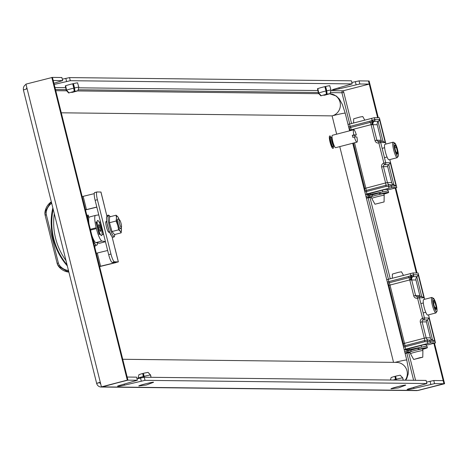 <?xml version="1.0" encoding="UTF-8"?>
<svg xmlns="http://www.w3.org/2000/svg" width="468" height="468" viewBox="0 0 468 468"><rect width="100%" height="100%" fill="white"/><g stroke="black" fill="none" stroke-linecap="round" stroke-linejoin="round"><path stroke-width="0.7" d="M329.77 85.825A6.412 0.328 166 0 0 329.852 85.743A6.412 0.328 166 0 0 329.724 85.708A6.412 0.328 166 0 0 322.955 87.124A6.412 0.328 166 0 0 317.421 88.844A6.412 0.328 166 0 0 317.532 88.873M77.583 82.965A6.412 0.328 166 0 0 77.67 82.883A6.412 0.328 166 0 0 77.536 82.848A6.412 0.328 166 0 0 70.773 84.263A6.412 0.328 166 0 0 65.233 85.983A6.412 0.328 166 0 0 65.35 86.013M53.908 83.251L62.642 80.613L53.223 80.508L52.451 77.401L61.87 77.512L62.642 80.613M351.532 123.493L343.775 92.371L341.933 92.763A1.603 1.568 90.6 0 1 343.067 90.815L369.252 84.094L368.48 80.987L377.641 117.731M351.819 82.473L359.061 80.882L359.834 83.988L369.252 84.094M359.834 83.988L339.23 88.815A6.412 0.328 -14 0 1 333.86 89.885L332.508 89.868A6.412 0.328 -14 0 1 332.374 89.838A6.412 0.328 -14 0 1 335.457 88.774L352.176 83.901L70.305 80.701L54.206 84.439M352.176 83.901L351.398 80.794L69.527 77.594L62.285 79.191M359.061 80.882L369.117 80.993L378.279 117.737M100.31 382.379L96.66 383.409A4.809 4.709 -89.4 0 0 101.17 387.024L416.561 390.605A4.809 4.709 90.6 0 0 417.778 390.458L443.962 383.731L434.544 383.625L413.94 388.458A6.412 0.328 -14 0 1 408.564 389.528L407.213 389.511A6.412 0.328 -14 0 1 407.084 389.475A6.412 0.328 -14 0 1 410.167 388.417L426.88 383.538L145.01 380.344L144.238 377.237L136.995 378.828M426.88 383.538L426.108 380.431L144.238 377.237M145.01 380.344L124.406 385.176A6.412 0.328 -14 0 1 119.03 386.24L117.679 386.229A6.412 0.328 -14 0 1 117.55 386.194A6.412 0.328 -14 0 1 120.633 385.129L137.352 380.256L136.574 377.149L127.161 377.044L127.934 380.151L52.451 77.401L25.945 84.123L27.109 88.78L23.4 89.955L96.66 383.409M137.352 380.256L127.934 380.151L101.427 386.866L127.296 380.139L51.813 77.395M433.877 343.29L443.962 383.731L443.184 380.624L433.772 380.519L426.529 382.116M101.17 387.024A4.809 4.709 -89.4 0 0 102.387 386.878L127.296 380.139M434.544 383.625L433.772 380.519M69.527 77.594L70.305 80.701M100.368 382.625L99.702 382.619A1.603 1.568 -89.4 0 0 100.638 383.707M101.427 386.866L100.269 382.21L96.56 383.386M26.027 84.456A4.809 4.709 -89.4 0 0 23.476 89.885M26.851 87.768A1.603 1.568 -89.4 0 0 26.5 88.938M395.167 188.037L416.35 272.984M444.6 383.737L418.094 390.458L444.6 383.737L434.474 343.138M395.77 187.884L416.988 272.99M343.775 92.371L343.383 90.821M355.335 81.619L356.107 84.726M65.801 78.337L66.573 81.444M430.817 384.368L430.045 381.262M141.283 381.081L140.511 377.98M331.268 137.849A4.809 0.924 75.4 0 0 330.987 137.51A4.809 0.924 75.4 0 0 330.736 137.381A4.809 0.924 75.4 0 0 330.689 137.387A4.809 0.924 75.4 0 0 330.97 142.149A4.809 0.924 75.4 0 0 333.058 146.695A4.809 0.924 75.4 0 0 333.111 146.689A4.809 0.924 75.4 0 0 333.31 146.437A4.809 0.924 75.4 0 0 333.403 145.77M331.309 137.797A6.412 1.234 75.4 0 0 329.94 135.936A6.412 1.234 75.4 0 0 329.876 135.942A6.412 1.234 75.4 0 0 330.25 142.295A6.412 1.234 75.4 0 0 333.035 148.356A6.412 1.234 75.4 0 0 333.099 148.35A6.412 1.234 75.4 0 0 333.45 146.028M329.788 135.977A6.412 1.234 75.4 0 0 329.724 135.983A6.412 1.234 75.4 0 0 330.098 142.331A6.412 1.234 75.4 0 0 332.883 148.397A6.412 1.234 75.4 0 0 332.947 148.385A6.412 1.234 75.4 0 0 333.011 148.362M330.326 137.487A4.809 0.924 75.4 0 0 330.279 137.493A4.809 0.924 75.4 0 0 330.56 142.254A4.809 0.924 75.4 0 0 332.649 146.806A4.809 0.924 75.4 0 0 332.695 146.8A4.809 0.924 75.4 0 0 332.742 146.776M334.445 146.297A4.809 0.924 -104.6 0 1 334.281 146.186A4.809 0.924 -104.6 0 1 332.473 141.886A4.809 0.924 -104.6 0 1 331.958 137.259A4.809 0.924 -104.6 0 1 332.046 137.083M333.526 145.431A3.703 0.714 -104.6 0 1 333.333 145.337A3.703 0.714 -104.6 0 1 331.947 142.026A3.703 0.714 -104.6 0 1 331.549 138.458L331.958 137.259M356.897 142.149A6.412 1.234 75.4 0 0 356.961 142.143A6.412 1.234 75.4 0 0 356.856 136.966L354.34 136.937A6.412 1.234 75.4 0 0 356.897 142.149M332.496 135.27A6.412 1.234 75.4 0 0 332.432 135.275A6.412 1.234 75.4 0 0 332.806 141.628A6.412 1.234 75.4 0 0 335.591 147.689A6.412 1.234 75.4 0 0 335.655 147.683A6.412 1.234 75.4 0 0 335.72 147.66M354.832 135.34L356.353 134.948A6.412 1.234 75.4 0 0 353.796 129.73A6.412 1.234 75.4 0 0 353.732 129.735A6.412 1.234 75.4 0 0 353.837 134.919L352.31 135.31L354.832 135.34A6.412 1.234 -104.6 0 1 355.241 136.943M354.34 136.937L352.813 137.329A6.412 1.234 -104.6 0 1 352.31 135.31M356.353 134.948L353.837 134.919M336.662 134.176L332.099 115.877L61.279 112.806M393.547 362.349L339.762 146.613M405.692 385.065A7.611 0.392 -14 0 1 405.504 385.252C395.103 389.002 401.942 387.252 391.236 388.809A7.611 0.392 -14 0 1 390.996 388.797A7.611 0.392 -14 0 1 397.607 386.714A7.611 0.392 -14 0 1 405.692 385.065M391.734 388.756A7.611 0.392 -14 0 1 391.236 388.809M395.647 380.086L394.881 376.342L391.125 377.512L390.458 380.028L391.125 377.512M393.009 380.057A6.488 0.333 -14 0 1 395.472 379.396M403.17 380.174L402.702 377.881L400.222 375.207L395.641 376.143L396.244 379.197A6.488 0.333 -14 0 1 402.702 377.881M396.472 380.098L396.244 379.197M395.735 376.611L394.998 376.793M402.784 377.91L403.246 380.174L402.778 377.904A6.488 0.333 -14 0 1 402.784 377.91A6.488 0.333 -14 0 1 402.784 377.922L400.251 375.242M395.817 380.092L394.881 376.342M153.51 382.204A7.611 0.392 -14 0 1 153.323 382.391C142.916 386.141 149.76 384.392 139.049 385.948A7.611 0.392 -14 0 1 138.815 385.936A7.611 0.392 -14 0 1 145.419 383.854A7.611 0.392 -14 0 1 153.51 382.204M139.552 385.895A7.611 0.392 -14 0 1 139.049 385.948M143.5 377.383L142.681 373.476L143.664 377.348M142.681 373.476L138.943 374.652L138.013 378.197A6.488 0.333 -14 0 1 138.007 378.191A6.488 0.333 -14 0 1 138.007 378.179A6.488 0.333 -14 0 1 143.284 376.535M150.989 377.313L150.515 375.02L148.034 372.347L143.46 373.283L144.056 376.336A6.488 0.333 -14 0 1 150.515 375.02M144.284 377.237L144.056 376.336M143.547 373.751L142.81 373.932M148.069 372.382L150.597 375.043L151.065 377.313L150.597 375.043A6.488 0.333 -14 0 1 150.597 375.049A6.488 0.333 -14 0 1 150.597 375.061M321.095 95.624L318.556 93.103A6.488 0.333 166 0 0 318.421 93.208A6.488 0.333 166 0 0 318.427 93.22L317.509 88.756M318.556 93.103L317.643 88.692M326.319 94.29L321.188 95.729L326.319 94.29L325.997 90.985A6.488 0.333 166 0 0 318.761 93.009L317.848 88.61M325.997 90.985L324.862 86.656M321.188 95.729L318.761 93.009M329.858 93.705L327.068 94.115L329.8 93.758L324.669 95.197L329.8 93.758M324.488 94.758L324.669 95.197M330.888 90.178A6.488 0.333 166 0 0 331.016 90.078A6.488 0.333 166 0 0 331.016 90.067A6.488 0.333 166 0 0 326.746 90.81L325.611 86.481M327.068 94.115L326.746 90.81M323.856 94.928L323.961 95.349M325.149 86.586L327.027 94.138M324.599 94.729L324.71 95.179M68.907 92.763L66.368 90.242A6.488 0.333 166 0 0 66.24 90.347A6.488 0.333 166 0 0 66.245 90.359L65.327 85.896M66.368 90.242L65.456 85.831M74.137 91.43L69.001 92.869L74.137 91.43L73.809 88.124A6.488 0.333 166 0 0 66.573 90.148L65.66 85.749M73.809 88.124L72.68 83.795M69.001 92.869L66.573 90.148M77.67 90.845L74.886 91.26L77.823 90.81L72.487 92.336L77.618 90.897M72.3 91.898L72.487 92.336M78.7 87.317A6.488 0.333 166 0 0 78.835 87.218A6.488 0.333 166 0 0 78.835 87.206A6.488 0.333 166 0 0 74.558 87.949L73.429 83.62M74.886 91.26L74.558 87.949M71.668 92.067L71.774 92.494M72.961 83.725L74.845 91.278M72.417 91.868L72.528 92.319M387.305 282.011L408.582 276.453L413.49 274.734L418.222 274.821L423.961 297.841L419.398 297.788L424.429 317.971L428.998 318.024L434.801 341.312L430.074 341.26L427.296 341.851L427.389 340.312L428.167 340.101A1.603 1.568 -89.4 0 1 428.571 340.049L427.606 340.207M403.287 346.109L424.657 340.511L427.699 340.189M420.504 347.355L409.184 349.684A6.412 0.328 -14 0 1 407.435 350L405.288 349.959L407.985 348.929L423.897 344.717L428.202 344.77L435.509 342.868L430.466 342.81L404.147 349.549M421.089 345.448L421.51 347.133M386.726 279.688L413.045 272.943L418.088 273.002L424.646 299.309M407.236 349.204L407.435 350M427.296 341.851L424.839 341.669L405.077 346.811L405.657 349.134M428.524 314.853L435.509 342.868M410.284 350.286A6.57 0.339 -14 0 1 417.936 348.215M430.379 337.855L426.406 321.914L422.159 321.867L426.137 337.808L430.379 337.855A3.206 3.141 -89.4 0 0 432.397 340.096M428.998 318.024L427.541 319.966A1.603 1.568 -89.4 0 0 426.406 321.914M419.825 295.524L415.953 279.999L411.711 279.952L415.578 295.478L419.825 295.524A1.603 1.568 -89.4 0 0 420.761 296.613M421.721 296.624L416.807 276.916A3.206 3.141 -89.4 0 0 415.953 279.999M416.807 276.916L417.275 276.541L412.039 276.687A3.206 2.363 -100.8 0 0 411.325 280.004L409.763 279.928L390.002 285.065L404.533 343.342L424.295 338.2L420.322 322.259A3.206 3.141 -89.4 0 1 422.592 318.363L417.555 298.18A1.603 0.31 -104.6 0 1 417.474 296.636A1.603 0.31 -104.6 0 1 417.491 296.63L417.082 296.683A1.603 1.568 90.6 0 1 415.578 295.478L413.741 295.87A3.206 3.141 -89.4 0 0 417.555 298.18L419.398 297.788A1.603 1.568 -89.4 0 0 417.491 296.63A1.603 1.603 0 0 1 417.895 296.583L422.154 296.63M411.325 275.266L412.039 276.687L410.822 277.144L387.603 283.21M410.114 275.915L410.822 277.144A3.206 1 -93.6 0 0 410.635 280.004M410.284 273.534L410.769 275.471L411.869 276.769M413.045 272.943L413.49 274.734A1.603 1.556 110 0 1 412.776 276.483M418.222 274.821L417.275 276.541M423.961 297.841L421.732 296.683M434.801 341.312L432.572 340.148M431.929 297.414L423.71 299.549A8.009 1.544 75.4 0 0 423.253 300.573A8.009 1.544 75.4 0 0 424.751 309.488A8.009 1.544 75.4 0 0 427.746 315.058L435.96 312.922L437.077 311.191C436.667 303.843 434.947 299.251 431.929 297.414A8.009 1.544 75.4 0 0 431.473 298.438A8.009 1.544 75.4 0 0 432.964 307.353A8.009 1.544 75.4 0 0 435.96 312.922M436.287 308.816A4.627 0.889 75.4 0 0 436.217 307.178L435.755 308.383L435.977 309.412A4.627 0.889 75.4 0 0 436.287 308.816M433.426 301.082L433.742 300.45L435.1 302.697L436.217 307.178A4.627 0.889 75.4 0 0 435.1 302.697A4.627 0.889 75.4 0 0 433.742 300.45A4.627 0.889 75.4 0 0 433.473 300.795A4.627 0.889 75.4 0 0 433.503 302.679A4.627 0.889 75.4 0 0 434.62 307.16A4.627 0.889 75.4 0 0 435.661 309.213A4.627 0.889 75.4 0 0 435.977 309.412L435.532 309.05M433.561 303.094L435.1 302.697M434.772 307.558L436.217 307.178M392.313 278.208L392.383 274.072L398.584 272.3L401.491 271.803L403.439 275.313M410.746 350.204L417.942 348.233M418.924 351.246A6.412 0.328 -14 0 1 422.896 350.573L422.487 348.923A6.412 0.328 -14 0 0 418.515 349.602A6.412 0.328 -14 0 0 410.05 352.024L410.459 353.673A6.412 0.328 -14 0 1 410.459 353.673A6.412 0.328 -14 0 1 418.924 351.246M419.872 357.692L422.779 357.201L413.677 359.471L419.872 357.692M410.114 352.275A8.529 0.439 -14 0 1 409.699 352.351L410.091 352.193M422.598 349.368A11.454 0.591 166 0 0 427.378 347.671A11.454 0.591 166 0 0 426.693 347.642A11.454 0.591 166 0 0 419.112 349.151L418.234 349.403L418.679 349.561M427.378 347.671L427.027 346.273A11.454 0.591 166 0 0 426.342 346.244A11.454 0.591 166 0 0 418.761 347.753L417.883 348.011L418.234 349.403L417.883 348.011M410.922 351.632L407.119 352.369A11.454 0.591 166 0 0 405.148 353.217A11.454 0.591 166 0 0 405.832 353.246A11.454 0.591 166 0 0 410.161 352.468M411.167 351.55L410.851 350.193L406.774 350.977A11.454 0.591 166 0 0 404.797 351.819L405.148 353.217M422.37 348.894L424.529 348.368A8.529 0.439 -14 0 1 424.54 348.379A8.529 0.439 -14 0 1 422.551 349.175M348.596 126.758L369.872 121.194L374.78 119.48L379.513 119.562L385.252 142.588L380.689 142.535L385.72 162.718L390.289 162.77L396.092 186.059L391.371 186.007L388.586 186.597L388.68 185.059L389.458 184.848A1.603 1.568 -89.4 0 1 389.867 184.796L388.896 184.954M364.578 190.856L385.948 185.258L388.99 184.936M381.794 192.096L370.475 194.431A6.412 0.328 -14 0 1 368.725 194.746L366.579 194.706L369.275 193.676L385.187 189.464L389.493 189.511L396.8 187.615L391.757 187.557L365.438 194.296M382.379 190.195L382.801 191.88M348.016 124.435L374.336 117.69L379.378 117.749L385.936 144.056M368.527 193.951L368.725 194.746M388.586 186.597L386.135 186.416L366.368 191.558L366.947 193.881M389.815 159.6L396.8 187.615M371.574 195.027A6.57 0.339 -14 0 1 379.226 192.962M391.675 182.602L387.697 166.661L383.45 166.614L387.428 182.555L391.675 182.602A3.206 3.141 -89.4 0 0 393.687 184.842M390.289 162.77L388.832 164.713A1.603 1.568 -89.4 0 0 387.697 166.661M381.116 140.271L377.249 124.745L373.002 124.699L376.875 140.219L381.116 140.271A1.603 1.568 -89.4 0 0 382.052 141.359M383.011 141.371L378.097 121.657A3.206 3.141 -89.4 0 0 377.249 124.745M378.097 121.657L378.565 121.288L373.329 121.434A3.206 2.363 -100.8 0 0 372.616 124.751L371.054 124.669L351.292 129.811L351.427 130.338M372.616 120.013L373.329 121.434L372.113 121.891L348.894 127.951M371.405 120.662L372.113 121.891A3.206 1 -93.6 0 0 371.925 124.751M371.574 118.281L372.06 120.217L373.16 121.516M374.336 117.69L374.78 119.48A1.603 1.556 110 0 1 374.067 121.23M379.513 119.562L378.565 121.288M385.252 142.588L383.029 141.424M396.092 186.059L393.863 184.895M393.219 142.161L385.006 144.296A8.009 1.544 75.4 0 0 384.544 145.32A8.009 1.544 75.4 0 0 386.041 154.235A8.009 1.544 75.4 0 0 389.037 159.804L397.25 157.669L398.367 155.938C397.958 148.59 396.238 143.998 393.219 142.161A8.009 1.544 75.4 0 0 392.763 143.179A8.009 1.544 75.4 0 0 394.255 152.1A8.009 1.544 75.4 0 0 397.25 157.669M397.578 153.562A4.627 0.889 75.4 0 0 397.507 151.924L397.045 153.13L397.268 154.159A4.627 0.889 75.4 0 0 397.578 153.562M394.717 145.829L395.033 145.197L396.39 147.443L397.507 151.924A4.627 0.889 75.4 0 0 396.39 147.443A4.627 0.889 75.4 0 0 395.033 145.197A4.627 0.889 75.4 0 0 394.764 145.542A4.627 0.889 75.4 0 0 394.793 147.426A4.627 0.889 75.4 0 0 395.91 151.907A4.627 0.889 75.4 0 0 396.952 153.96A4.627 0.889 75.4 0 0 397.268 154.159L396.823 153.796M394.852 147.841L396.39 147.443M396.063 152.299L397.507 151.924M353.603 122.955L353.679 118.819L359.874 117.047L362.782 116.55L364.73 120.06M372.037 194.951L379.232 192.98M374.967 204.218L371.756 198.42A6.412 0.328 -14 0 1 371.75 198.414A6.412 0.328 -14 0 1 380.215 195.993A6.412 0.328 -14 0 1 384.187 195.314A6.412 0.328 -14 0 1 384.187 195.32L384.07 201.948L374.967 204.218L384.07 201.948M371.75 198.414L371.34 196.771A6.412 0.328 -14 0 1 379.805 194.349A6.412 0.328 -14 0 1 383.778 193.67L384.187 195.314M371.405 197.022A8.529 0.439 -14 0 1 370.989 197.098L371.381 196.94M383.889 194.115A11.454 0.591 166 0 0 388.668 192.418A11.454 0.591 166 0 0 387.984 192.389A11.454 0.591 166 0 0 380.402 193.898L379.525 194.15L379.975 194.308M388.668 192.418L388.317 191.02A11.454 0.591 166 0 0 387.633 190.991A11.454 0.591 166 0 0 380.051 192.5L379.174 192.752L379.525 194.15L379.174 192.752M372.212 196.379L368.41 197.116A11.454 0.591 166 0 0 366.438 197.964A11.454 0.591 166 0 0 367.123 197.993A11.454 0.591 166 0 0 371.452 197.215M372.142 194.94L372.481 196.291L372.142 194.94L368.064 195.718A11.454 0.591 166 0 0 366.087 196.566L366.438 197.964M383.661 193.641L385.819 193.114A8.529 0.439 -14 0 1 385.831 193.126A8.529 0.439 -14 0 1 383.842 193.922M93.033 240.178A15.859 3.054 75.4 0 0 96.595 245.168A15.859 3.054 75.4 0 0 96.759 245.144A15.859 3.054 75.4 0 0 97.683 242.915M68.761 271.89L68.217 272.031L68.796 272.037M52.808 207.915A64.929 63.625 -89.4 0 0 67.252 265.842M68.217 272.031L58.506 266.228A15.04 14.742 90.6 0 0 68.211 272.031L67.825 270.399L68.357 270.258M51.708 203.498L51.182 203.638L50.807 202.17L51.345 202.03L50.807 202.17M86.855 215.391L88.195 215.04A15.859 3.054 75.4 0 0 87.844 219.357M88.195 215.04L88.867 217.743M99.76 243.184A5.61 1.082 -104.6 0 1 99.672 243.231A5.61 1.082 -104.6 0 1 99.579 243.231L95.876 242.617A12.817 2.469 -104.6 0 1 91.822 235.31M89.055 224.225A12.817 2.469 -104.6 0 1 89.435 216.982A12.817 2.469 -104.6 0 1 89.482 216.976L95.478 215.415M105.429 241.611L101.96 241.032L95.876 242.617M90.529 230.116L96.396 228.589L96.197 227.776L90.324 229.302M89.435 216.982L95.525 215.403A12.817 2.469 75.4 0 1 95.571 215.391L98.766 214.888M100.368 234.421L99.122 234.409L96.028 221.99L97.157 222.002M99.07 222.025L100.333 222.037L103.434 234.456L102.042 234.439M95.525 215.403A12.817 2.469 75.4 0 0 96.197 227.776M96.396 228.589A12.817 2.469 75.4 0 0 101.96 241.032M97.098 222.826L96.232 222.815M99.222 222.329L100.333 222.037M97.748 228.899A5.072 0.977 75.4 0 0 98.789 231.835A5.072 0.977 75.4 0 0 99.222 232.643L100.579 234.749A7.827 1.509 75.4 0 0 101.977 232.421A7.827 1.509 75.4 0 0 99.315 222.528A7.827 1.509 75.4 0 0 97.174 221.662A7.827 1.509 75.4 0 0 99.912 233.503A7.827 1.509 75.4 0 0 100.579 234.749M99.742 230.455A3.487 0.673 75.4 0 0 100.158 231.174L100.368 231.367A3.487 0.673 75.4 0 0 100.702 230.619L100.673 230.034A3.487 0.673 75.4 0 0 100.158 227.46L99.918 226.682A3.487 0.673 75.4 0 0 99.064 224.851L98.853 224.663A3.487 0.673 75.4 0 0 98.567 224.903A3.487 0.673 75.4 0 0 98.52 225.406L98.555 225.997A3.487 0.673 75.4 0 0 99.07 228.571L99.31 229.349A3.487 0.673 75.4 0 0 99.742 230.455M100.702 230.619L100.368 231.367M98.52 225.406L98.853 224.663M99.064 224.851L99.918 226.682M100.158 227.46L100.673 230.034M97.174 221.662L97.016 224.16A5.072 0.977 75.4 0 0 97.432 227.635M99.871 230.718L100.76 230.49M98.766 227.343L100.064 227.003M106.862 215.906L104.2 205.241M100.912 192.044L97.069 191.956A8.009 1.544 -104.6 0 0 96.987 191.962L94.706 192.559A8.009 1.544 -104.6 0 1 94.788 192.547L96.917 191.997M96.297 253.264L97.291 253.012L100.585 266.21L116.035 262.454L112.209 262.413A8.009 1.544 -104.6 0 1 108.675 254.633L95.127 200.292A8.009 1.544 -104.6 0 1 94.706 192.559M96.987 191.962A8.009 1.544 -104.6 0 0 97.408 199.701L110.957 254.036A8.009 1.544 -104.6 0 0 114.49 261.817L118.369 261.875L116.041 262.454M115.04 248.713L112.027 236.621M109.26 231.701A5.61 1.082 -104.6 0 1 108.945 232.333A5.61 1.082 -104.6 0 1 106.417 226.892A5.61 1.082 -104.6 0 1 106.125 221.481A5.61 1.082 -104.6 0 1 106.704 221.879M96.835 207.149L85.492 209.933M95.273 245.53L94.805 247.279M99.626 266.602L115.789 262.647M94.243 193.653L83.164 196.344L86.451 209.541L85.457 209.793M97.291 253.012L107.646 250.497M96.806 207.026L85.474 209.857M82.169 196.595L83.164 196.344M99.602 266.526L100.585 266.21L99.59 266.462M119.931 220.369A3.826 0.737 -104.6 0 1 121.23 224.09A3.826 0.737 -104.6 0 1 121.434 227.167A3.826 0.737 -104.6 0 1 120.767 226.781A3.826 0.737 -104.6 0 1 119.328 222.353A3.826 0.737 -104.6 0 1 119.545 219.907A3.826 0.737 -104.6 0 1 119.931 220.369M121.434 227.167L120.604 228.647A5.072 0.977 -104.6 0 1 120.44 228.793A5.072 0.977 -104.6 0 1 119.72 228.132A5.072 0.977 -104.6 0 1 117.895 222.721A5.072 0.977 -104.6 0 1 117.889 218.971A5.072 0.977 -104.6 0 1 118.094 219.018L119.545 219.907M121.253 227.495A8.009 1.544 -104.6 0 1 121.417 228.934A8.009 1.544 -104.6 0 1 121.458 229.864A8.009 1.544 -104.6 0 1 120.235 231.245A8.009 1.544 -104.6 0 1 117.725 225.319A8.009 1.544 -104.6 0 1 116.795 221.317A8.009 1.544 -104.6 0 1 116.438 218.012A8.009 1.544 -104.6 0 1 117.661 216.631L118.591 218.228M121.428 229.127L121.165 232.842L120.235 231.245L118.673 229.811L117.725 225.319L116.146 220.99L109.489 222.721L109.448 216.93L116.105 215.198L117.661 216.631A8.009 1.544 75.4 0 1 118.667 218.375L118.439 217.877M119.229 219.714A8.009 1.544 75.4 0 0 118.667 218.375M116.146 220.99L116.438 218.012L116.105 215.198M118.673 229.811L112.022 231.543L109.489 222.721M121.165 232.842L114.508 234.573L112.022 231.543M343.067 90.815L330.858 90.675M317.871 90.529L78.671 87.814M65.69 87.668L54.978 87.551M417.778 390.458L102.387 386.878M55.47 89.517L66.093 89.634M78.156 89.774L318.275 92.494M330.338 92.635L341.933 92.763L349.713 123.967M368.135 197.853L388.422 279.221M406.844 353.106L413.618 380.291M100.269 382.21L27.109 88.78M415.566 380.314L408.699 352.767M390.242 278.747L369.989 197.514M333.707 89.289L333.86 89.885M338.972 87.785L339.23 88.815M408.564 389.528L408.418 388.931M413.94 388.458L413.683 387.428M119.03 386.24L118.884 385.65M124.406 385.176L124.149 384.146M329.706 93.799A11.214 10.992 90.6 0 1 332.099 115.877A11.214 0.573 166 0 1 345.214 113.186L342.307 104.335L339.294 98.947L336.322 96.039L329.706 93.799M405.651 380.203L406.791 378.407L408.184 373.973L408.371 371.165L408.178 367.778L406.762 360.038A11.214 0.573 166 0 0 395.062 362.367M405.235 380.197A11.214 10.992 -89.4 0 0 396.484 362.384L122.727 359.278M430.466 342.81L430.074 341.26A1.603 1.568 -89.4 0 0 428.571 340.049L432.988 340.101M408.921 348.631L409.184 349.684M388.241 279.267L388.82 281.59A1.603 0.31 75.4 0 0 389.212 282.748A3.206 0.614 -104.6 0 1 390.002 285.065L388.212 285.644M402.743 343.916L404.533 343.342A3.206 0.614 75.4 0 1 404.896 345.653A1.603 0.31 -104.6 0 0 405.077 346.811L403.568 347.227M427.325 341.874L427.705 343.401M432.561 340.096L427.541 319.966L423.294 319.919A1.603 0.31 -104.6 0 1 422.592 318.363L424.429 317.971A1.603 1.568 90.6 0 1 423.294 319.919A1.603 1.568 90.6 0 0 422.159 321.867L420.322 322.259M413.741 295.87L409.763 279.928A3.206 0.614 -104.6 0 0 408.974 277.612A1.603 0.31 75.4 0 1 408.582 276.453M403.235 345.893A3.206 2.896 69.8 0 0 403.439 343.664L388.908 285.386A3.206 2.896 -110.2 0 0 387.674 283.479M417.462 296.642A1.603 1.568 90.6 0 1 417.082 296.683M413.659 274.769A1.603 1.568 90.6 0 1 413.01 276.494A3.206 3.141 -89.4 0 0 411.711 279.952L411.325 280.004M424.839 341.669A1.603 0.31 -104.6 0 1 424.657 340.511A3.206 0.614 75.4 0 0 424.295 338.2L426.137 337.808A3.206 3.141 90.6 0 0 428.243 340.078M437.036 310.851A7.049 1.357 75.4 0 0 435.222 301.527A7.049 1.357 75.4 0 0 432.684 299.005A7.049 1.357 75.4 0 0 434.491 308.33A7.049 1.357 75.4 0 0 437.036 310.851M419.112 349.151L418.761 347.753M407.119 352.369L406.774 350.977M408.266 352.088L407.92 350.69M411.132 351.562L410.787 350.199M391.757 187.557L391.371 186.007A1.603 1.568 -89.4 0 0 389.867 184.796L394.278 184.848M370.211 193.378L370.475 194.431M349.532 124.014L350.111 126.337A1.603 0.31 75.4 0 0 350.503 127.495A3.206 0.614 -104.6 0 1 351.292 129.811L349.502 130.391M354.528 142.775L365.824 188.089A3.206 0.614 75.4 0 1 366.187 190.4A1.603 0.31 -104.6 0 0 366.368 191.558L364.859 191.974M388.615 186.621L388.996 188.148M393.851 184.842L388.832 164.713L384.585 164.666A1.603 0.31 -104.6 0 1 383.883 163.11A3.206 3.141 -89.4 0 0 381.613 167.006L385.585 182.947L387.428 182.555A3.206 3.141 90.6 0 0 389.534 184.825M381.613 167.006L383.45 166.614A1.603 1.568 90.6 0 1 384.585 164.666A1.603 1.568 90.6 0 0 385.72 162.718L383.883 163.11L378.846 142.927A1.603 0.31 -104.6 0 1 378.764 141.383A1.603 1.568 90.6 0 1 376.875 140.219L375.032 140.611A3.206 3.141 -89.4 0 0 378.846 142.927L380.689 142.535A1.603 1.568 -89.4 0 0 378.782 141.377A1.603 0.31 -104.6 0 0 378.764 141.383L378.372 141.43M375.032 140.611L371.054 124.669A3.206 0.614 -104.6 0 0 370.264 122.353A1.603 0.31 75.4 0 1 369.872 121.194M364.034 188.662L385.585 182.947A3.206 0.614 75.4 0 1 385.948 185.258A1.603 0.31 -104.6 0 0 386.135 186.416M364.525 190.64A3.206 2.896 69.8 0 0 364.73 188.405L353.422 143.062M350.321 130.625L350.199 130.133A3.206 2.896 -110.2 0 0 348.964 128.226M374.95 119.516A1.603 1.568 90.6 0 1 374.301 121.241A3.206 3.141 -89.4 0 0 373.002 124.699L372.616 124.751M398.326 155.598A7.049 1.357 75.4 0 0 396.513 146.273A7.049 1.357 75.4 0 0 393.974 143.752A7.049 1.357 75.4 0 0 395.782 153.077A7.049 1.357 75.4 0 0 398.326 155.598M380.402 193.898L380.051 192.5M368.41 197.116L368.064 195.718M369.556 196.835L369.211 195.437M372.423 196.308L372.078 194.945M57.143 263.332L45.109 215.186L46.344 214.794L58.354 262.963A6.412 6.283 -89.4 0 0 59.436 265.251A13.437 13.168 -89.4 0 0 67.825 270.399M58.465 266.175A8.009 7.851 90.6 0 1 57.149 263.361L45.109 215.186L44.986 212.016A15.04 14.742 90.6 0 1 50.749 202.211M45.133 215.163A8.009 7.851 90.6 0 1 44.986 212.033M51.182 203.638A13.437 13.168 -89.4 0 0 46.221 212.25A6.412 6.283 -89.4 0 0 46.344 214.794M58.354 262.963L57.119 263.355L58.471 266.21L59.436 265.251M50.772 202.176L44.957 212.022L46.221 212.25M66.994 264.8A64.929 63.625 90.6 0 1 53.153 209.284M54.282 213.823A63.326 62.057 -89.4 0 0 65.9 260.424M99.579 243.231L105.452 241.704M100.117 234.421L99.965 233.795M104.194 205.195L100.901 191.997M118.322 261.864L115.029 248.666M114.49 261.817L112.209 262.413M110.957 254.036L108.675 254.633M97.408 199.701L95.127 200.292M114.812 234.491A10.793 2.077 -104.6 0 1 113.174 235.737A10.793 2.077 -104.6 0 1 108.541 222.353A10.793 2.077 -104.6 0 1 109.705 216.046A10.793 2.077 -104.6 0 1 110.191 216.737M111.507 235.884A10.495 2.018 -104.6 0 1 107.002 222.903A10.495 2.018 -104.6 0 1 108.12 216.725M331.666 138.118L330.987 137.51M333.602 145.577L333.31 146.437M333.111 146.689L332.695 146.8M330.689 137.387L330.279 137.493M333.333 145.337L334.281 146.186M356.961 142.143L335.655 147.683M353.732 129.735L332.432 135.275M318.848 93.67L77.524 90.932M66.667 90.81L55.762 90.687M406.762 360.038L352.708 143.249M349.608 130.812L345.214 113.186M138.943 374.652L138.007 378.179M320.913 95.893L318.427 93.22M329.735 85.708L331.016 90.067M330.08 93.606L331.016 90.078M68.726 93.033L66.245 90.359M77.548 82.848L78.835 87.206M77.899 90.745L78.835 87.218M426.401 344.746L426.769 346.215M420.849 303.609L423.324 302.96M423.177 312.934L425.745 312.267M422.779 357.201L422.896 350.573M413.677 359.471L410.465 353.673M411.191 351.544L410.851 350.193M387.691 189.493L388.06 190.962M383.444 141.377L379.185 141.33A1.603 1.603 0 0 0 378.764 141.383M382.14 148.35L384.614 147.707M384.468 157.681L387.036 157.014M94.425 245.753L96.759 245.144M99.672 243.231L105.458 241.728M98.883 233.45L99.614 233.257M96.426 223.599L97.063 223.435M104.241 205.206L100.953 192.009M118.369 261.875L115.081 248.678M109.366 231.672L108.365 231.935M106.809 221.855L105.815 222.113M114.812 234.409C114.584 237.375 113.531 237.978 111.659 236.223L108.968 230.566L107.026 223.131L106.511 219.082L106.528 217.275L107.166 215.456L108.517 215.104L110.237 216.807"/></g></svg>
